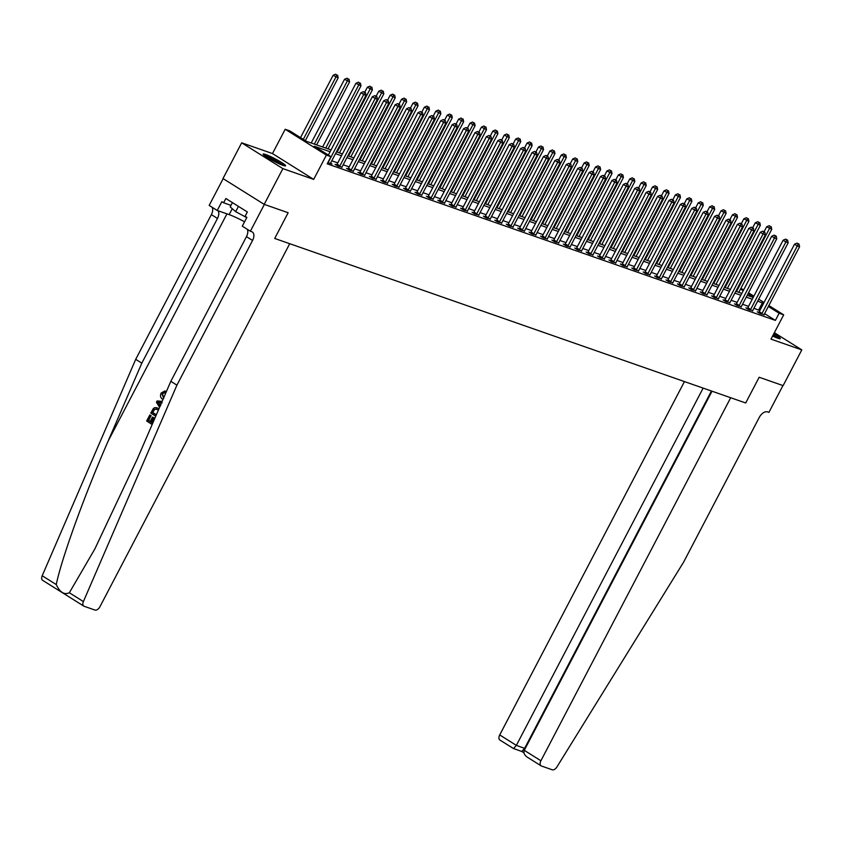 <?xml version="1.0" encoding="UTF-8"?>
<svg xmlns="http://www.w3.org/2000/svg" width="844" height="844" viewBox="0 0 844 844"><rect width="100%" height="100%" fill="white"/><g stroke="black" fill="none" stroke-linecap="round" stroke-linejoin="round"><path stroke-width="1.27" d="M772.619 336.028A12.649 1.35 27.6 0 0 777.788 338.201A12.649 1.35 27.6 0 0 780.32 338.623A12.649 1.35 27.6 0 0 773.79 333.791M265.691 154.505A12.649 1.35 27.6 0 0 263.159 154.093A12.649 1.35 27.6 0 0 270.291 159.273A12.649 1.35 27.6 0 0 283.056 165.392A12.649 1.35 27.6 0 0 285.588 165.814A12.649 1.35 27.6 0 0 278.446 160.624A12.649 1.35 27.6 0 0 265.691 154.505M740.832 288.437L743.712 289.777M223.164 178.654L209.175 205.408L217.246 210.472L221.835 201.684L223.618 202.792L225.865 198.509L247.355 211.971L245.108 216.264L246.891 217.383L242.291 226.171L250.373 231.224L264.372 204.427L288.152 212.73L264.193 204.364L222.995 178.548L241.679 142.815L282.877 168.631L313.683 179.392L326.385 155.096L285.188 129.28L289.756 130.873L306.456 141.349L331.048 149.937M313.683 179.392L272.485 153.576L241.679 142.815M272.485 153.576L285.188 129.28M42.949 580.461A4.864 2.849 -57.9 0 1 42.611 580.303A4.864 2.849 -57.9 0 1 42.2 575.756L135.715 359.333L141.813 363.152L108.116 441.148C84.242 495.861 61.57 558.58 56.253 584.565C59.882 592.34 64.249 595.073 69.335 592.762L83.398 601.572A4.864 2.849 122.1 0 0 83.799 606.119A4.864 2.849 122.1 0 0 84.147 606.277L94.961 610.054A4.864 2.849 122.1 0 0 99.94 606.72L289.724 243.705L274.711 238.462L288.152 212.73L274.711 238.462L745.706 402.978L759.157 377.257L745.706 402.978L730.693 397.735L540.909 760.76A4.864 2.849 122.1 0 0 541.067 765.835A4.864 2.849 122.1 0 0 541.405 766.004L552.229 769.781A4.864 2.849 122.1 0 0 556.913 766.964L683.608 562.146L759.262 417.432A8.113 4.758 -57.9 0 1 767.555 411.883L768.926 412.357L782.937 385.56L759.157 377.257L783.116 385.624L801.8 349.891L774.359 332.694M264.193 204.364L282.877 168.631M330.099 151.762L314.242 146.223L330.943 156.689L327.208 163.841L775.393 320.393L764.622 313.641M759.8 310.624L753.935 308.26M748.522 306.372L742.52 304.273M737.118 302.384L731.115 300.295M725.703 298.407L719.7 296.307M714.298 294.419L708.295 292.319M702.883 290.431L696.88 288.332M691.479 286.443L685.476 284.354M680.064 282.455L674.061 280.366M668.659 278.478L662.656 276.378M657.244 274.49L651.241 272.39M645.839 270.502L639.836 268.403M634.424 266.514L628.421 264.425M623.02 262.537L617.017 260.437M611.605 258.549L605.602 256.449M600.2 254.561L594.197 252.462M588.785 250.573L582.782 248.484M577.38 246.596L571.377 244.496M565.965 242.608L559.962 240.508M554.561 238.62L548.558 236.52M543.146 234.632L537.143 232.533M531.741 230.644L525.738 228.555M520.326 226.667L514.323 224.567M508.921 222.679L502.918 220.579M497.506 218.691L491.503 216.591M486.102 214.703L480.099 212.614M474.687 210.726L468.684 208.626M463.282 206.738L457.279 204.638M451.867 202.75L445.864 200.65M440.462 198.762L434.46 196.663M429.047 194.774L423.044 192.685M417.643 190.797L411.64 188.697M406.228 186.809L400.225 184.709M394.823 182.821L388.82 180.721M383.408 178.833L377.405 176.744M372.004 174.856L365.99 172.756M360.588 170.868L354.586 168.768M349.173 166.88L343.17 164.78M337.769 162.892L331.766 160.803M327.862 162.597L331.966 164.031L330.574 163.156M336.598 164.875L335.11 164.358L337.895 166.11L341.978 167.144M348.013 168.863L346.525 168.346L349.31 170.087L353.393 171.132M359.417 172.851L357.93 172.334L360.715 174.075L364.798 175.119M370.832 176.839L369.345 176.322L372.13 178.063L376.213 179.107M382.237 180.816L380.749 180.299L383.535 182.051L387.618 183.085M393.652 184.804L392.165 184.287L394.95 186.028L399.033 187.073M405.057 188.792L403.569 188.275L406.354 190.016L410.437 191.06M416.472 192.78L414.984 192.263L417.769 194.004L421.852 195.048M427.876 196.768L426.389 196.241L429.174 197.992L433.257 199.026M439.291 200.745L437.804 200.228L440.589 201.98L444.672 203.014M450.696 204.733L449.208 204.216L451.994 205.957L456.077 207.002M462.111 208.721L460.624 208.204L463.409 209.945L467.492 210.989M473.516 212.709L472.028 212.192L474.813 213.933L478.896 214.967M484.931 216.686L483.443 216.169L486.228 217.921L490.311 218.955M496.335 220.674L494.848 220.157L497.633 221.898L501.716 222.943M507.75 224.662L506.263 224.145L509.048 225.886L513.131 226.93M519.155 228.65L517.678 228.133L520.453 229.874L524.535 230.918M530.57 232.638L529.082 232.111L531.868 233.862L535.951 234.896M541.975 236.615L540.498 236.098L543.272 237.839L547.366 238.884M553.39 240.603L551.902 240.086L554.687 241.827L558.77 242.872M564.794 244.591L563.317 244.074L566.092 245.815L570.185 246.859M576.209 248.579L574.722 248.052L577.507 249.803L581.59 250.837M587.614 252.556L586.137 252.04L588.912 253.791L593.005 254.825M599.029 256.544L597.541 256.027L600.327 257.768L604.409 258.813M610.434 260.532L608.957 260.015L611.731 261.756L615.825 262.8M621.849 264.52L620.361 264.003L623.146 265.744L627.229 266.788M633.253 268.498L631.776 267.981L634.551 269.732L638.644 270.766M644.668 272.485L643.181 271.968L645.966 273.709L650.049 274.754M656.073 276.473L654.596 275.956L657.381 277.697L661.464 278.742M667.488 280.461L666 279.944L668.786 281.685L672.868 282.729M678.892 284.449L677.415 283.922L680.201 285.673L684.284 286.707M690.308 288.426L688.82 287.909L691.605 289.661L695.688 290.695M701.712 292.414L700.235 291.897L703.02 293.638L707.103 294.683M713.127 296.402L711.64 295.885L714.425 297.626L718.508 298.671M724.542 300.39L723.055 299.873L725.84 301.614L729.923 302.648M735.947 304.368L734.459 303.851L737.245 305.602L741.327 306.636M747.362 308.355L745.874 307.838L748.66 309.579L752.742 310.624M758.767 312.343L757.279 311.826L760.064 313.567L764.147 314.612M768.852 305.539L783.696 314.844L770.994 339.13L801.8 349.891M783.696 314.844L779.128 313.24L768.356 306.488M775.393 320.393L779.128 313.24M330.943 156.689L326.385 155.096M748.522 292.794L753.871 296.149M758.693 299.166L764.031 302.521M753.375 297.099L748.027 293.754M743.205 290.737L740.515 289.049M336.461 151.825L342.464 153.924M347.865 155.813L353.868 157.902M359.28 159.79L365.283 161.89M370.685 163.778L376.688 165.878M382.1 167.766L388.103 169.866M393.504 171.754L399.507 173.853M404.92 175.742L410.922 177.831M416.324 179.719L422.327 181.819M427.739 183.707L433.742 185.807M439.144 187.695L445.147 189.794M450.559 191.683L456.562 193.772M461.963 195.66L467.966 197.76M473.378 199.648L479.381 201.748M484.783 203.636L490.786 205.736M496.198 207.624L502.201 209.723M507.603 211.612L513.606 213.701M519.018 215.589L525.021 217.689M530.422 219.577L536.425 221.677M541.837 223.565L547.84 225.665M553.242 227.553L559.245 229.642M564.657 231.53L570.66 233.63M576.062 235.518L582.065 237.618M587.477 239.506L593.48 241.606M598.881 243.494L604.884 245.583M610.296 247.471L616.299 249.571M621.701 251.459L627.714 253.559M633.116 255.447L639.119 257.547M644.531 259.435L650.534 261.534M655.936 263.423L661.939 265.512M667.351 267.4L673.354 269.5M678.755 271.388L684.758 273.488M690.17 275.376L696.173 277.476M701.575 279.364L707.578 281.453M712.99 283.341L718.993 285.441M724.395 287.329L730.398 289.429M735.81 291.317L741.813 293.417M747.214 295.305L753.217 297.404M763.535 303.471L757.669 301.118M752.268 299.23L746.265 297.13M740.853 295.242L734.85 293.142M729.448 291.254L723.445 289.154M718.033 287.266L712.03 285.177M706.628 283.289L700.625 281.189M695.213 279.301L689.21 277.201M683.809 275.313L677.795 273.213M672.394 271.325L666.391 269.236M660.979 267.348L654.976 265.248M649.574 263.36L643.571 261.26M638.159 259.372L632.156 257.272M626.754 255.384L620.751 253.295M615.339 251.396L609.336 249.307M603.935 247.419L597.932 245.319M592.52 243.431L586.517 241.331M581.115 239.443L575.112 237.343M569.7 235.455L563.697 233.366M558.295 231.478L552.293 229.378M546.88 227.49L540.877 225.39M535.476 223.502L529.473 221.402M524.061 219.514L518.058 217.425M512.656 215.536L506.653 213.437M501.241 211.549L495.238 209.449M489.837 207.561L483.834 205.461M478.421 203.573L472.418 201.473M467.017 199.585L461.014 197.496M455.602 195.608L449.599 193.508M444.197 191.62L438.194 189.52M432.782 187.632L426.779 185.532M421.378 183.644L415.375 181.555M409.962 179.667L403.959 177.567M398.558 175.679L392.555 173.579M387.143 171.691L381.14 169.591M375.738 167.703L369.735 165.603M364.323 163.715L358.32 161.626M352.919 159.738L346.916 157.638M341.503 155.75L335.501 153.65M758.693 309.927L762.427 302.774M327.968 162.639L328.116 162.47A1.625 0.95 122.1 0 0 328.453 161.964L363.722 94.507L366.011 95.298L330.743 162.755A1.625 0.95 122.1 0 0 330.531 163.314L330.479 163.514M328.358 155.074L360.937 92.756L363.722 94.507L364.545 92.365L365.463 92.682L363.426 91.669L364.545 92.365M363.426 91.669L360.937 92.756M366.011 95.298L365.463 92.682M305.349 140.653L338.17 77.859L333.106 75.316L300.527 137.635M336.714 74.916L335.596 74.219L336.714 74.916L335.891 77.057L303.312 139.376M337.621 75.243L338.17 77.859M333.106 75.316L335.596 74.219M152.785 423.076A21.132 2.268 27.6 0 0 151.603 422.316L153.956 417.812A21.132 2.268 27.6 0 0 153.186 417.326L153.956 417.812M150.179 421.441A21.132 2.268 27.6 0 0 148.586 420.481L151.118 415.649A21.132 2.268 27.6 0 0 150.211 415.121L151.118 415.649M157.765 408.137L158.851 409.034M163.82 398.157L162.428 393.779L165.076 392.534L165.487 391.194L164.823 390.962L164.39 392.291L165.076 392.534M69.335 592.762L94.802 549.043L137.118 459.326L170.815 381.33L246.469 236.626A8.113 4.758 122.1 0 0 247.239 229.273M170.815 381.33L176.913 385.149L252.567 240.445A8.113 4.758 122.1 0 0 252.303 231.973A8.113 4.758 122.1 0 0 251.734 231.71L250.373 231.224M135.715 359.333L211.369 214.629A8.113 4.758 122.1 0 0 212.139 207.276M218.016 210.736A8.113 4.758 122.1 0 1 217.467 218.448L141.813 363.152M83.398 601.572L176.913 385.149M217.246 210.472L229.157 214.629A18.252 1.952 -152.4 0 1 244.581 221.803M223.618 202.792L230.982 205.366M164.39 392.291L161.89 393.589L163.588 398.073M161.89 393.589L162.428 393.779M163.008 399.412L162.47 399.117C160.444 397.777 160.001 395.752 161.151 393.051L164.823 390.962M159.621 407.241L156.435 402.293L157.142 400.932L162.153 401.396M158.493 403.453L159.875 405.489L161.404 402.567L157.564 402.103L159.168 403.696L158.102 402.293L162.132 402.82M160.603 405.742L159.168 403.696M157.564 402.103L158.102 402.293M155.75 416.219L150.781 413.106L153.207 408.718L154.336 407.768L156.773 407.652M158.282 410.342L157.121 409.34L153.977 409.308L152.184 412.378L156.288 414.953M157.121 409.34L156.214 408.886M156.362 414.794A21.132 2.268 27.6 0 0 152.732 412.568L154.536 409.509L153.977 409.308M152.184 412.378L152.732 412.568M153.091 410.638L153.64 410.828M153.228 417.558L150.876 422.063L151.603 422.316M150.876 422.063L152.722 423.224M150.58 415.459L148.048 420.291L150.105 421.578L152.458 417.073M148.048 420.291L148.586 420.481M152.173 424.479L146.645 421.019L149.81 414.974M684.452 381.583L499.722 734.945L516.359 745.368L525.179 748.586M703.136 388.113L516.359 745.368L513.521 748.522L521.93 751.54M712.009 391.215L524.272 750.327L540.909 760.76M500.218 740.188A4.864 2.849 -57.9 0 1 499.87 740.019A4.864 2.849 -57.9 0 1 499.722 734.945M711.439 391.015L524.673 748.269L521.824 751.424M524.272 750.327C523.301 753.101 524.578 755.549 528.101 757.659L541.067 765.835M339.383 166.627L339.52 166.458A1.625 0.95 122.1 0 0 339.868 165.952L375.137 98.495L377.416 99.286L342.147 166.743A1.625 0.95 122.1 0 0 341.936 167.302L341.883 167.502M336.366 165.15L336.735 164.717A1.625 0.95 122.1 0 0 337.083 164.2L372.352 96.743L375.137 98.495L375.96 96.343L376.867 96.67L374.841 95.646L375.96 96.343M374.841 95.646L372.352 96.743M377.416 99.286L376.867 96.67M350.787 170.604L350.935 170.446A1.625 0.95 122.1 0 0 351.273 169.929L386.541 102.472L388.831 103.274L353.562 170.731A1.625 0.95 122.1 0 0 353.351 171.29L353.298 171.49M347.781 169.138L348.15 168.705A1.625 0.95 122.1 0 0 348.498 168.188L383.756 100.731L386.541 102.472L387.364 100.33L388.282 100.647L386.257 99.634L387.364 100.33M386.257 99.634L383.756 100.731M388.831 103.274L388.282 100.647M362.203 174.592L362.34 174.434A1.625 0.95 122.1 0 0 362.688 173.917L397.957 106.46L400.235 107.262L364.967 174.719A1.625 0.95 122.1 0 0 364.756 175.278L364.713 175.468M359.185 173.115L359.555 172.682A1.625 0.95 122.1 0 0 359.903 172.176L395.171 104.719L397.957 106.46L398.779 104.318L399.687 104.635L397.661 103.622L398.779 104.318M397.661 103.622L395.171 104.719M400.235 107.262L399.687 104.635M316.616 144.894L349.585 81.847L344.521 79.304L311.214 143.005M348.118 78.903L347.011 78.207L348.118 78.903L347.295 81.045L314.337 144.102M349.036 79.22L349.585 81.847M344.521 79.304L347.011 78.207M328.031 148.882L360.989 85.824L355.925 83.292L322.619 146.993M359.533 82.891L358.415 82.195L359.533 82.891L358.711 85.033L325.742 148.08M360.441 83.208L360.989 85.824M355.925 83.292L358.415 82.195M339.436 152.869L372.404 89.812L367.34 87.27L364.745 92.228M370.938 86.879L369.83 86.183L370.938 86.879L370.115 89.021L337.157 152.068M371.856 87.196L372.404 89.812M367.34 87.27L369.83 86.183M373.607 178.58L373.755 178.411A1.625 0.95 122.1 0 0 374.092 177.905L409.361 110.448L411.65 111.239L376.382 178.706A1.625 0.95 122.1 0 0 376.171 179.255L376.118 179.455M370.6 177.103L370.97 176.67A1.625 0.95 122.1 0 0 371.318 176.164L406.576 108.707L409.361 110.448L410.184 108.306L411.102 108.623L409.076 107.61L410.184 108.306M409.076 107.61L406.576 108.707M411.65 111.239L411.102 108.623M350.851 156.847L383.809 93.8L378.745 91.257L376.15 96.216M382.353 90.857L381.235 90.16L382.353 90.857L381.53 92.998L348.572 156.056M383.26 91.184L383.809 93.8M378.745 91.257L381.235 90.16M265.09 156.024A10.951 1.171 -152.4 0 1 270.344 158.092A10.951 1.171 -152.4 0 1 282.888 165.34M278.942 163.704A10.139 1.087 27.6 0 0 270.228 159.031A10.139 1.087 27.6 0 0 268.677 158.334M283.89 165.667A12.576 1.35 27.6 0 0 269.837 157.649A12.576 1.35 27.6 0 0 264.246 155.401M232.416 202.613L230.19 206.875L235.676 211.675L246.754 217.636M238.441 206.39L235.676 211.675M773.104 335.11A10.951 1.171 -152.4 0 1 777.63 338.149M773.684 336.513A10.139 1.087 27.6 0 0 772.682 335.901M778.622 338.476A12.576 1.35 27.6 0 0 773.188 334.941M385.022 182.568L385.159 182.399A1.625 0.95 122.1 0 0 385.508 181.893L420.776 114.436L423.055 115.227L387.786 182.684A1.625 0.95 122.1 0 0 387.575 183.243L387.533 183.443M382.005 181.091L382.374 180.658A1.625 0.95 122.1 0 0 382.722 180.141L417.991 112.685L420.776 114.436L421.599 112.294L422.506 112.611L420.481 111.587L421.599 112.294M420.481 111.587L417.991 112.685M423.055 115.227L422.506 112.611M362.255 160.835L395.224 97.788L390.16 95.245L387.565 100.204M393.758 94.844L392.65 94.148L393.758 94.844L392.935 96.986L359.977 160.043M394.675 95.161L395.224 97.788M390.16 95.245L392.65 94.148M396.427 186.556L396.574 186.387A1.625 0.95 122.1 0 0 396.923 185.88L432.181 118.413L434.47 119.215L399.201 186.672A1.625 0.95 122.1 0 0 398.99 187.231L398.938 187.431M393.42 185.079L393.789 184.646A1.625 0.95 122.1 0 0 394.137 184.129L429.396 116.672L432.181 118.413L433.004 116.272L433.921 116.599L431.896 115.575L433.004 116.272M431.896 115.575L429.396 116.672M434.47 119.215L433.921 116.599M373.67 164.823L406.629 101.776L401.565 99.233L398.969 104.192M405.173 98.832L404.054 98.136L405.173 98.832L404.35 100.974L371.392 164.021M406.08 99.149L406.629 101.776M401.565 99.233L404.054 98.136M407.842 190.533L407.979 190.375A1.625 0.95 122.1 0 0 408.327 189.858L443.596 122.401L445.875 123.203L410.606 190.66A1.625 0.95 122.1 0 0 410.395 191.219L410.353 191.409M404.825 189.056L405.194 188.623A1.625 0.95 122.1 0 0 405.542 188.117L440.811 120.66L443.596 122.401L444.419 120.259L445.326 120.576L443.3 119.563L444.419 120.259M443.3 119.563L440.811 120.66M445.875 123.203L445.326 120.576M385.075 168.811L418.044 105.753L412.98 103.211L410.384 108.18M416.577 102.82L415.47 102.124L416.577 102.82L415.754 104.962L382.796 168.009M417.495 103.137L418.044 105.753M412.98 103.211L415.47 102.124M419.246 194.521L419.394 194.363A1.625 0.95 122.1 0 0 419.742 193.846L455 126.389L457.29 127.18L422.021 194.647A1.625 0.95 122.1 0 0 421.81 195.196L421.757 195.397M416.24 193.044L416.609 192.611A1.625 0.95 122.1 0 0 416.957 192.105L452.226 124.648L455 126.389L455.823 124.247L456.741 124.564L454.716 123.551L455.823 124.247M454.716 123.551L452.226 124.648M457.29 127.18L456.741 124.564M396.49 172.798L429.448 109.741L424.384 107.199L421.789 112.157M427.992 106.808L426.874 106.101L427.992 106.808L427.169 108.95L394.211 171.997M428.9 107.125L429.448 109.741M424.384 107.199L426.874 106.101M430.662 198.509L430.799 198.34A1.625 0.95 122.1 0 0 431.147 197.834L466.416 130.377L468.694 131.168L433.426 198.625A1.625 0.95 122.1 0 0 433.215 199.184L433.172 199.384M427.644 197.032L428.024 196.599A1.625 0.95 122.1 0 0 428.362 196.093L463.63 128.626L466.416 130.377L467.238 128.235L468.146 128.552L466.12 127.539L467.238 128.235M466.12 127.539L463.63 128.626M468.694 131.168L468.146 128.552M407.895 176.776L440.863 113.729L435.799 111.186L433.204 116.145M439.397 110.786L438.289 110.089L439.397 110.786L438.574 112.927L405.616 175.985M440.315 111.113L440.863 113.729M435.799 111.186L438.289 110.089M442.066 202.497L442.214 202.328A1.625 0.95 122.1 0 0 442.562 201.821L477.82 134.354L480.109 135.156L444.841 202.613A1.625 0.95 122.1 0 0 444.63 203.172L444.577 203.372M439.059 201.02L439.429 200.587A1.625 0.95 122.1 0 0 439.777 200.07L475.045 132.613L477.82 134.354L478.643 132.213L479.561 132.54L477.535 131.516L478.643 132.213M477.535 131.516L475.045 132.613M480.109 135.156L479.561 132.54M419.31 180.764L452.268 117.717L447.204 115.174L444.609 120.133M450.812 114.773L449.694 114.077L450.812 114.773L449.989 116.915L417.031 179.972M451.719 115.09L452.268 117.717M447.204 115.174L449.694 114.077M453.481 206.474L453.618 206.316A1.625 0.95 122.1 0 0 453.966 205.799L489.235 138.342L491.514 139.144L456.245 206.601A1.625 0.95 122.1 0 0 456.034 207.16L455.992 207.35M450.464 205.008L450.844 204.564A1.625 0.95 122.1 0 0 451.181 204.058L486.45 136.601L489.235 138.342L490.058 136.2L490.965 136.517L488.94 135.504L490.058 136.2M488.94 135.504L486.45 136.601M491.514 139.144L490.965 136.517M430.714 184.752L463.683 121.694L458.619 119.162L456.024 124.121M462.217 118.761L461.109 118.065L462.217 118.761L461.404 120.903L428.435 183.95M463.134 119.078L463.683 121.694M458.619 119.162L461.109 118.065M464.896 210.462L465.033 210.304A1.625 0.95 122.1 0 0 465.382 209.787L500.64 142.33L502.929 143.132L467.66 210.589A1.625 0.95 122.1 0 0 467.449 211.148L467.397 211.338M461.879 208.985L462.248 208.552A1.625 0.95 122.1 0 0 462.596 208.046L497.865 140.589L500.64 142.33L501.463 140.188L502.38 140.505L500.355 139.492L501.463 140.188M500.355 139.492L497.865 140.589M502.929 143.132L502.38 140.505M442.129 188.739L475.088 125.682L470.024 123.14L467.428 128.098M473.632 122.749L472.513 122.042L473.632 122.749L472.809 124.891L439.851 187.938M474.539 123.066L475.088 125.682M470.024 123.14L472.513 122.042M476.301 214.45L476.438 214.281A1.625 0.95 122.1 0 0 476.786 213.775L512.055 146.318L514.334 147.109L479.065 214.576A1.625 0.95 122.1 0 0 478.854 215.125L478.812 215.325M473.284 212.973L473.663 212.54A1.625 0.95 122.1 0 0 474.001 212.034L509.27 144.567L512.055 146.318L512.878 144.176L513.785 144.493L511.759 143.48L512.878 144.176M511.759 143.48L509.27 144.567M514.334 147.109L513.785 144.493M453.534 192.717L486.503 129.67L481.439 127.127L478.843 132.086M485.036 126.727L483.928 126.03L485.036 126.727L484.224 128.868L451.255 191.926M485.954 127.054L486.503 129.67M481.439 127.127L483.928 126.03M487.716 218.438L487.853 218.269A1.625 0.95 122.1 0 0 488.201 217.763L523.459 150.306L525.749 151.097L490.48 218.554A1.625 0.95 122.1 0 0 490.269 219.113L490.216 219.313M484.699 216.961L485.068 216.528A1.625 0.95 122.1 0 0 485.416 216.011L520.685 148.555L523.459 150.306L524.282 148.164L525.2 148.481L523.174 147.457L524.282 148.164M523.174 147.457L520.685 148.555M525.749 151.097L525.2 148.481M464.949 196.705L497.907 133.658L492.843 131.115L490.248 136.074M496.451 130.714L495.333 130.018L496.451 130.714L495.628 132.856L462.67 195.913M497.359 131.031L497.907 133.658M492.843 131.115L495.333 130.018M499.12 222.426L499.258 222.257A1.625 0.95 122.1 0 0 499.606 221.75L534.874 154.283L537.153 155.085L501.885 222.542A1.625 0.95 122.1 0 0 501.674 223.101L501.631 223.301M496.103 220.949L496.483 220.516A1.625 0.95 122.1 0 0 496.821 219.999L532.089 152.542L534.874 154.283L535.697 152.142L536.605 152.469L534.579 151.445L535.697 152.142M534.579 151.445L532.089 152.542M537.153 155.085L536.605 152.469M476.354 200.693L509.322 137.646L504.258 135.103L501.663 140.062M507.856 134.702L506.748 134.006L507.856 134.702L507.044 136.844L474.075 199.891M508.774 135.019L509.322 137.646M504.258 135.103L506.748 134.006M510.536 226.403L510.673 226.245A1.625 0.95 122.1 0 0 511.021 225.728L546.279 158.271L548.568 159.073L513.3 226.53A1.625 0.95 122.1 0 0 513.089 227.089L513.036 227.279M507.518 224.926L507.888 224.493A1.625 0.95 122.1 0 0 508.236 223.987L543.504 156.53L546.279 158.271L547.102 156.129L548.02 156.446L545.994 155.433L547.102 156.129M545.994 155.433L543.504 156.53M548.568 159.073L548.02 156.446M487.769 204.681L520.727 141.623L515.663 139.081L513.068 144.05M519.271 138.69L518.153 137.994L519.271 138.69L518.448 140.832L485.49 203.879M520.178 139.007L520.727 141.623M515.663 139.081L518.153 137.994M521.94 230.391L522.077 230.222A1.625 0.95 122.1 0 0 522.425 229.716L557.694 162.259L559.973 163.05L524.704 230.517A1.625 0.95 122.1 0 0 524.493 231.066L524.451 231.267M518.923 228.914L519.303 228.481A1.625 0.95 122.1 0 0 519.64 227.975L554.909 160.518L557.694 162.259L558.517 160.117L559.424 160.434L557.399 159.421L558.517 160.117M557.399 159.421L554.909 160.518M559.973 163.05L559.424 160.434M499.184 208.658L532.142 145.611L527.078 143.069L524.483 148.027M530.676 142.668L529.568 141.971L530.676 142.668L529.863 144.82L496.894 207.867M531.593 142.995L532.142 145.611M527.078 143.069L529.568 141.971M533.355 234.379L533.492 234.21A1.625 0.95 122.1 0 0 533.841 233.704L569.099 166.247L571.388 167.038L536.119 234.495A1.625 0.95 122.1 0 0 535.908 235.054L535.856 235.254M530.338 232.902L530.707 232.469A1.625 0.95 122.1 0 0 531.055 231.963L566.324 164.496L569.099 166.247L569.922 164.105L570.839 164.422L568.814 163.398L569.922 164.105M568.814 163.398L566.324 164.496M571.388 167.038L570.839 164.422M510.588 212.646L543.547 149.599L538.483 147.056L535.898 152.015M542.091 146.656L540.972 145.959L542.091 146.656L541.268 148.797L508.31 211.855M542.998 146.972L543.547 149.599M538.483 147.056L540.972 145.959M544.76 238.367L544.907 238.198A1.625 0.95 122.1 0 0 545.245 237.691L580.514 170.224L582.793 171.026L547.524 238.483A1.625 0.95 122.1 0 0 547.313 239.042L547.271 239.242M541.753 236.89L542.122 236.457A1.625 0.95 122.1 0 0 542.46 235.94L577.729 168.483L580.514 170.224L581.337 168.083L582.244 168.41L580.218 167.386L581.337 168.083M580.218 167.386L577.729 168.483M582.793 171.026L582.244 168.41M522.003 216.634L554.962 153.587L549.898 151.044L547.302 156.003M553.495 150.643L552.387 149.947L553.495 150.643L552.683 152.785L519.714 215.832M554.413 150.96L554.962 153.587M549.898 151.044L552.387 149.947M556.175 242.344L556.312 242.186A1.625 0.95 122.1 0 0 556.66 241.669L591.929 174.212L594.208 175.014L558.939 242.471A1.625 0.95 122.1 0 0 558.728 243.03L558.675 243.22M553.158 240.867L553.527 240.434A1.625 0.95 122.1 0 0 553.875 239.928L589.144 172.471L591.929 174.212L592.741 172.07L593.659 172.387L591.633 171.374L592.741 172.07M591.633 171.374L589.144 172.471M594.208 175.014L593.659 172.387M533.408 220.622L566.366 157.564L561.302 155.032L558.717 159.991M564.91 154.631L563.792 153.935L564.91 154.631L564.087 156.773L531.129 219.82M565.818 154.948L566.366 157.564M561.302 155.032L563.792 153.935M567.579 246.332L567.727 246.174A1.625 0.95 122.1 0 0 568.065 245.657L603.333 178.2L605.612 179.002L570.354 246.459A1.625 0.95 122.1 0 0 570.133 247.007L570.09 247.208M564.573 244.855L564.942 244.422A1.625 0.95 122.1 0 0 565.28 243.916L600.548 176.459L603.333 178.2L604.156 176.058L605.064 176.375L603.038 175.362L604.156 176.058M603.038 175.362L600.548 176.459M605.612 179.002L605.064 176.375M544.823 224.609L577.781 161.552L572.717 159.01L570.122 163.968M576.315 158.619L575.207 157.912L576.315 158.619L575.502 160.761L542.534 223.808M577.233 158.936L577.781 161.552M572.717 159.01L575.207 157.912M578.995 250.32L579.132 250.151A1.625 0.95 122.1 0 0 579.48 249.645L614.749 182.188L617.027 182.979L581.759 250.446A1.625 0.95 122.1 0 0 581.548 250.995L581.495 251.195M575.977 248.843L576.346 248.41A1.625 0.95 122.1 0 0 576.695 247.904L611.963 180.437L614.749 182.188L615.561 180.046L616.479 180.363L614.453 179.35L615.561 180.046M614.453 179.35L611.963 180.437M617.027 182.979L616.479 180.363M556.228 228.587L589.186 165.54L584.122 162.998L581.537 167.956M587.73 162.597L586.612 161.9L587.73 162.597L586.907 164.738L553.949 227.796M588.648 162.924L589.186 165.54M584.122 162.998L586.612 161.9M590.399 254.308L590.547 254.139A1.625 0.95 122.1 0 0 590.884 253.633L626.153 186.176L628.432 186.967L593.174 254.424A1.625 0.95 122.1 0 0 592.952 254.983L592.91 255.183M587.392 252.831L587.762 252.398A1.625 0.95 122.1 0 0 588.099 251.881L623.368 184.425L626.153 186.176L626.976 184.024L627.883 184.351L625.858 183.327L626.976 184.024M625.858 183.327L623.368 184.425M628.432 186.967L627.883 184.351M567.643 232.575L600.601 169.528L595.537 166.985L592.942 171.944M599.134 166.584L598.027 165.888L599.134 166.584L598.322 168.726L565.353 231.783M600.052 166.901L600.601 169.528M595.537 166.985L598.027 165.888M601.814 258.296L601.951 258.127A1.625 0.95 122.1 0 0 602.299 257.61L637.568 190.153L639.847 190.955L604.578 258.412A1.625 0.95 122.1 0 0 604.367 258.971L604.315 259.171M598.797 256.819L599.166 256.386A1.625 0.95 122.1 0 0 599.514 255.869L634.783 188.412L637.568 190.153L638.38 188.012L639.298 188.328L637.273 187.315L638.38 188.012M637.273 187.315L634.783 188.412M639.847 190.955L639.298 188.328M579.047 236.563L612.016 173.516L606.941 170.973L604.357 175.932M610.55 170.572L609.431 169.876L610.55 170.572L609.727 172.714L576.769 235.761M611.467 170.889L612.016 173.516M606.941 170.973L609.431 169.876M613.219 262.273L613.366 262.115A1.625 0.95 122.1 0 0 613.704 261.598L648.973 194.141L651.251 194.943L615.993 262.4A1.625 0.95 122.1 0 0 615.772 262.959L615.73 263.149M610.212 260.796L610.581 260.363A1.625 0.95 122.1 0 0 610.919 259.857L646.188 192.4L648.973 194.141L649.796 191.999L650.703 192.316L648.677 191.303L649.796 191.999M648.677 191.303L646.188 192.4M651.251 194.943L650.703 192.316M590.462 240.551L623.421 177.493L618.357 174.951L615.761 179.909M621.965 174.56L620.846 173.864L621.965 174.56L621.142 176.702L588.173 239.749M622.872 174.877L623.421 177.493M618.357 174.951L620.846 173.864M624.634 266.261L624.771 266.092A1.625 0.95 122.1 0 0 625.119 265.586L660.388 198.129L662.667 198.92L627.398 266.387A1.625 0.95 122.1 0 0 627.187 266.936L627.134 267.137M621.617 264.784L621.986 264.351A1.625 0.95 122.1 0 0 622.334 263.845L657.603 196.388L660.388 198.129L661.2 195.987L662.118 196.304L660.092 195.291L661.2 195.987M660.092 195.291L657.603 196.388M662.667 198.92L662.118 196.304M601.867 244.528L634.836 181.481L629.761 178.939L627.176 183.897M633.369 178.538L632.261 177.841L633.369 178.538L632.546 180.679L599.588 243.737M634.287 178.865L634.836 181.481M629.761 178.939L632.261 177.841M636.038 270.249L636.186 270.08A1.625 0.95 122.1 0 0 636.524 269.574L671.792 202.117L674.071 202.908L638.813 270.365A1.625 0.95 122.1 0 0 638.591 270.924L638.549 271.124M633.032 268.772L633.401 268.339A1.625 0.95 122.1 0 0 633.739 267.822L669.007 200.366L671.792 202.117L672.615 199.975L673.523 200.292L671.497 199.268L672.615 199.975M671.497 199.268L669.007 200.366M674.071 202.908L673.523 200.292M613.282 248.516L646.24 185.469L641.176 182.926L638.581 187.885M644.784 182.526L643.666 181.829L644.784 182.526L643.961 184.667L610.993 247.725M645.692 182.842L646.24 185.469M641.176 182.926L643.666 181.829M647.453 274.237L647.591 274.068A1.625 0.95 122.1 0 0 647.939 273.562L683.207 206.094L685.486 206.896L650.218 274.353A1.625 0.95 122.1 0 0 650.007 274.912L649.954 275.112M644.436 272.76L644.805 272.327A1.625 0.95 122.1 0 0 645.154 271.81L680.422 204.353L683.207 206.094L684.02 203.953L684.938 204.28L682.912 203.256L684.02 203.953M682.912 203.256L680.422 204.353M685.486 206.896L684.938 204.28M624.687 252.504L657.655 189.457L652.581 186.914L649.996 191.873M656.189 186.513L655.081 185.817L656.189 186.513L655.366 188.655L622.408 251.702M657.107 186.83L657.655 189.457M652.581 186.914L655.081 185.817M658.858 278.214L659.006 278.056A1.625 0.95 122.1 0 0 659.343 277.539L694.612 210.082L696.891 210.884L661.633 278.341A1.625 0.95 122.1 0 0 661.411 278.9L661.369 279.09M655.851 276.737L656.221 276.304A1.625 0.95 122.1 0 0 656.569 275.798L691.827 208.341L694.612 210.082L695.435 207.94L696.342 208.257L694.317 207.244L695.435 207.94M694.317 207.244L691.827 208.341M696.891 210.884L696.342 208.257M636.102 256.492L669.06 193.434L663.996 190.892L661.401 195.861M667.604 190.501L666.486 189.805L667.604 190.501L666.781 192.643L633.812 255.69M668.511 190.818L669.06 193.434M663.996 190.892L666.486 189.805M670.273 282.202L670.41 282.044A1.625 0.95 122.1 0 0 670.758 281.527L706.027 214.07L708.306 214.861L673.037 282.329A1.625 0.95 122.1 0 0 672.826 282.877L672.774 283.078M667.256 280.725L667.625 280.292A1.625 0.95 122.1 0 0 667.973 279.786L703.242 212.329L706.027 214.07L706.839 211.928L707.757 212.245L705.732 211.232L706.839 211.928M705.732 211.232L703.242 212.329M708.306 214.861L707.757 212.245M647.506 260.479L680.475 197.422L675.4 194.88L672.816 199.838M679.009 194.489L677.901 193.782L679.009 194.489L678.186 196.631L645.227 259.678M679.926 194.806L680.475 197.422M675.4 194.88L677.901 193.782M681.678 286.19L681.825 286.021A1.625 0.95 122.1 0 0 682.163 285.515L717.432 218.058L719.71 218.849L684.452 286.306A1.625 0.95 122.1 0 0 684.231 286.865L684.189 287.065M678.671 284.713L679.04 284.28A1.625 0.95 122.1 0 0 679.388 283.774L714.646 216.307L717.432 218.058L718.255 215.916L719.172 216.233L717.136 215.22L718.255 215.916M717.136 215.22L714.646 216.307M719.71 218.849L719.172 216.233M658.921 264.457L691.88 201.41L686.816 198.867L684.22 203.826M690.424 198.467L689.305 197.77L690.424 198.467L689.601 200.608L656.632 263.666M691.331 198.794L691.88 201.41M686.816 198.867L689.305 197.77M693.093 290.178L693.23 290.009A1.625 0.95 122.1 0 0 693.578 289.503L728.847 222.035L731.126 222.837L695.857 290.294A1.625 0.95 122.1 0 0 695.646 290.853L695.593 291.053M690.076 288.701L690.445 288.268A1.625 0.95 122.1 0 0 690.793 287.751L726.062 220.295L728.847 222.035L729.659 219.894L730.577 220.221L728.551 219.197L729.659 219.894M728.551 219.197L726.062 220.295M731.126 222.837L730.577 220.221M670.326 268.445L703.295 205.398L698.22 202.855L695.635 207.814M701.828 202.454L700.72 201.758L701.828 202.454L701.005 204.596L668.047 267.653M702.746 202.771L703.295 205.398M698.22 202.855L700.72 201.758M704.497 294.155L704.645 293.997A1.625 0.95 122.1 0 0 704.983 293.48L740.251 226.023L742.541 226.825L707.272 294.282A1.625 0.95 122.1 0 0 707.061 294.841L707.008 295.031M701.491 292.689L701.86 292.256A1.625 0.95 122.1 0 0 702.208 291.739L737.466 224.282L740.251 226.023L741.074 223.882L741.992 224.198L739.956 223.185L741.074 223.882M739.956 223.185L737.466 224.282M742.541 226.825L741.992 224.198M681.741 272.433L714.699 209.375L709.635 206.843L707.04 211.802M713.243 206.442L712.125 205.746L713.243 206.442L712.42 208.584L679.452 271.631M714.151 206.759L714.699 209.375M709.635 206.843L712.125 205.746M715.912 298.143L716.05 297.985A1.625 0.95 122.1 0 0 716.398 297.468L751.666 230.011L753.945 230.813L718.677 298.27A1.625 0.95 122.1 0 0 718.466 298.829L718.413 299.019M712.895 296.666L713.264 296.233A1.625 0.95 122.1 0 0 713.613 295.727L748.881 228.27L751.666 230.011L752.489 227.869L753.397 228.186L751.371 227.173L752.489 227.869M751.371 227.173L748.881 228.27M753.945 230.813L753.397 228.186M693.146 276.421L726.114 213.363L721.05 210.821L718.455 215.779M724.648 210.43L723.54 209.723L724.648 210.43L723.825 212.572L690.867 275.619M725.566 210.747L726.114 213.363M721.05 210.821L723.54 209.723M727.317 302.131L727.465 301.962A1.625 0.95 122.1 0 0 727.802 301.456L763.071 233.999L765.36 234.79L730.092 302.257A1.625 0.95 122.1 0 0 729.881 302.806L729.828 303.007M724.31 300.654L724.679 300.221A1.625 0.95 122.1 0 0 725.028 299.715L760.286 232.248L763.071 233.999L763.894 231.857L764.812 232.174L762.786 231.161L763.894 231.857M762.786 231.161L760.286 232.248M765.36 234.79L764.812 232.174M704.561 280.398L737.519 217.351L732.455 214.809L729.86 219.767M736.063 214.408L734.945 213.711L736.063 214.408L735.24 216.549L702.271 279.607M736.97 214.735L737.519 217.351M732.455 214.809L734.945 213.711M738.732 306.119L738.869 305.95A1.625 0.95 122.1 0 0 739.217 305.444L774.486 237.987L776.765 238.778L741.496 306.235A1.625 0.95 122.1 0 0 741.285 306.794L741.232 306.994M735.715 304.642L736.084 304.209A1.625 0.95 122.1 0 0 736.432 303.692L771.701 236.236L774.486 237.987L775.309 235.845L776.216 236.162L774.191 235.138L775.309 235.845M774.191 235.138L771.701 236.236M776.765 238.778L776.216 236.162M715.965 284.386L748.934 221.339L743.87 218.796L741.275 223.755M747.467 218.396L746.36 217.699L747.467 218.396L746.645 220.537L713.686 283.595M748.385 218.712L748.934 221.339M743.87 218.796L746.36 217.699M750.137 310.107L750.284 309.938A1.625 0.95 122.1 0 0 750.622 309.431L785.891 241.964L788.18 242.766L752.911 310.223A1.625 0.95 122.1 0 0 752.7 310.782L752.648 310.982M747.13 308.63L747.499 308.197A1.625 0.95 122.1 0 0 747.847 307.68L783.105 240.223L785.891 241.964L786.713 239.823L787.631 240.15L785.606 239.126L786.713 239.823M785.606 239.126L783.105 240.223M788.18 242.766L787.631 240.15M727.38 288.374L760.338 225.327L755.274 222.784L752.679 227.743M758.883 222.383L757.764 221.687L758.883 222.383L758.06 224.525L725.101 287.572M759.79 222.7L760.338 225.327M755.274 222.784L757.764 221.687M761.552 314.084L761.689 313.926A1.625 0.95 122.1 0 0 762.037 313.409L797.306 245.952L799.584 246.754L764.316 314.211A1.625 0.95 122.1 0 0 764.105 314.77L764.063 314.96M758.534 312.607L758.904 312.174A1.625 0.95 122.1 0 0 759.252 311.668L794.52 244.211L797.306 245.952L798.129 243.81L799.036 244.127L797.01 243.114L798.129 243.81M797.01 243.114L794.52 244.211M799.584 246.754L799.036 244.127M738.785 292.362L771.754 229.304L766.69 226.762L764.094 231.731M770.287 226.371L769.179 225.675L770.287 226.371L769.464 228.513L736.506 291.56M771.205 226.688L771.754 229.304M766.69 226.762L769.179 225.675M108.116 441.148L226.941 213.859M246.469 236.626L252.567 240.445M217.467 218.448L211.369 214.629M42.2 575.756L56.253 584.565M232.258 208.69L229.157 214.629M159.221 402.303L159.906 402.535M339.52 166.458L336.735 164.717M339.868 165.952L337.083 164.2M350.935 170.446L348.15 168.705M351.273 169.929L348.498 168.188M362.34 174.434L359.555 172.682M362.688 173.917L359.903 172.176M373.755 178.411L370.97 176.67M374.092 177.905L371.318 176.164M385.159 182.399L382.374 180.658M385.508 181.893L382.722 180.141M396.574 186.387L393.789 184.646M396.923 185.88L394.137 184.129M407.979 190.375L405.194 188.623M408.327 189.858L405.542 188.117M419.394 194.363L416.609 192.611M419.742 193.846L416.957 192.105M430.799 198.34L428.024 196.599M431.147 197.834L428.362 196.093M442.214 202.328L439.429 200.587M442.562 201.821L439.777 200.07M453.618 206.316L450.844 204.564M453.966 205.799L451.181 204.058M465.033 210.304L462.248 208.552M465.382 209.787L462.596 208.046M476.438 214.281L473.663 212.54M476.786 213.775L474.001 212.034M487.853 218.269L485.068 216.528M488.201 217.763L485.416 216.011M499.258 222.257L496.483 220.516M499.606 221.75L496.821 219.999M510.673 226.245L507.888 224.493M511.021 225.728L508.236 223.987M522.077 230.222L519.303 228.481M522.425 229.716L519.64 227.975M533.492 234.21L530.707 232.469M533.841 233.704L531.055 231.963M544.907 238.198L542.122 236.457M545.245 237.691L542.46 235.94M556.312 242.186L553.527 240.434M556.66 241.669L553.875 239.928M567.727 246.174L564.942 244.422M568.065 245.657L565.28 243.916M579.132 250.151L576.346 248.41M579.48 249.645L576.695 247.904M590.547 254.139L587.762 252.398M590.884 253.633L588.099 251.881M601.951 258.127L599.166 256.386M602.299 257.61L599.514 255.869M613.366 262.115L610.581 260.363M613.704 261.598L610.919 259.857M624.771 266.092L621.986 264.351M625.119 265.586L622.334 263.845M636.186 270.08L633.401 268.339M636.524 269.574L633.739 267.822M647.591 274.068L644.805 272.327M647.939 273.562L645.154 271.81M659.006 278.056L656.221 276.304M659.343 277.539L656.569 275.798M670.41 282.044L667.625 280.292M670.758 281.527L667.973 279.786M681.825 286.021L679.04 284.28M682.163 285.515L679.388 283.774M693.23 290.009L690.445 288.268M693.578 289.503L690.793 287.751M704.645 293.997L701.86 292.256M704.983 293.48L702.208 291.739M716.05 297.985L713.264 296.233M716.398 297.468L713.613 295.727M727.465 301.962L724.679 300.221M727.802 301.456L725.028 299.715M738.869 305.95L736.084 304.209M739.217 305.444L736.432 303.692M750.284 309.938L747.499 308.197M750.622 309.431L747.847 307.68M761.689 313.926L758.904 312.174M762.037 313.409L759.252 311.668M42.611 580.303L83.799 606.119M521.951 751.55L523.945 752.806M513.616 748.639L499.87 740.019"/></g></svg>
